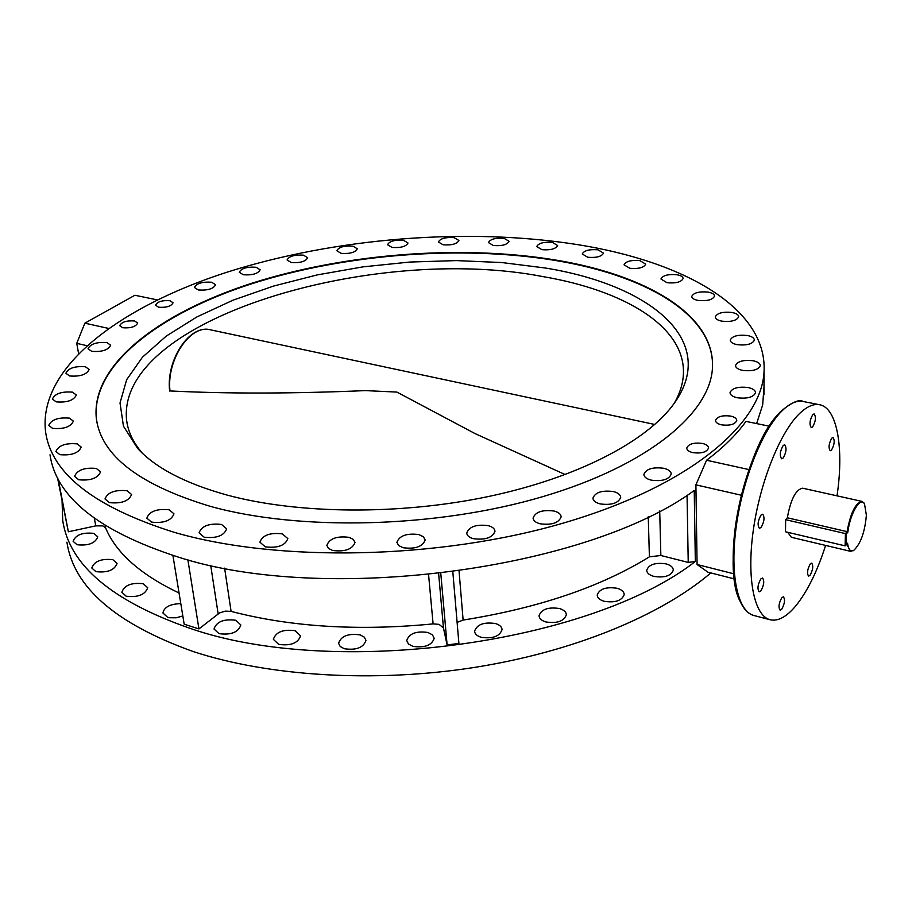 <?xml version="1.0" encoding="UTF-8"?>
<svg xmlns="http://www.w3.org/2000/svg" width="912" height="912" viewBox="0 0 912 912"><rect width="100%" height="100%" fill="white"/><g stroke="black" fill="none" stroke-linecap="round" stroke-linejoin="round"><path stroke-width="1.37" d="M77.075 544.738L73.131 541.329C75.605 534.865 82.479 532.209 93.765 533.372L97.766 536.815C95.281 543.267 88.384 545.912 77.075 544.738M95.908 571.642L91.781 567.994C94.278 561.222 101.312 558.463 112.86 559.706L117.055 563.399C114.547 570.16 107.502 572.907 95.908 571.642M126.198 596.22L121.832 592.276C124.34 585.23 131.488 582.392 143.275 583.737L147.698 587.727C145.179 594.749 138.008 597.577 126.198 596.22M182.822 615.953L176.153 617.8L169.472 617.732L167.569 617.264L162.929 612.989C164.16 607.073 170.122 603.949 180.804 603.619M218.994 633.646L214.024 629.006C216.509 621.653 223.759 618.746 235.798 620.274L240.848 624.971C238.351 632.312 231.067 635.208 218.994 633.646M278.719 644.385L273.372 639.358C275.834 631.993 283.085 629.109 295.123 630.716L300.55 635.801C298.064 643.154 290.78 646.015 278.719 644.385M344.314 648.74L340.21 646.505L338.58 643.336C341.008 636.052 348.202 633.247 360.149 634.9L364.321 637.146L365.974 640.361C363.512 647.634 356.296 650.427 344.314 648.74M412.84 646.334L408.428 643.975L406.718 640.6C409.112 633.509 416.203 630.808 427.99 632.495L432.47 634.866L434.203 638.297C431.786 645.377 424.661 648.056 412.84 646.334M481.08 637.249C476.987 635.949 474.821 633.943 474.593 631.241C476.942 624.424 483.907 621.859 495.478 623.546C499.628 624.834 501.828 626.852 502.056 629.611C499.673 636.416 492.685 638.97 481.08 637.249M545.855 621.95C541.511 620.616 539.243 618.553 539.038 615.771C541.34 609.273 548.135 606.856 559.444 608.521C563.844 609.843 566.135 611.929 566.341 614.756C564.015 621.243 557.175 623.637 545.855 621.95M604.246 601.304C599.72 599.948 597.36 597.862 597.189 595.046C599.435 588.924 606.058 586.655 617.048 588.263C621.642 589.597 624.025 591.706 624.196 594.567C621.927 600.689 615.281 602.935 604.246 601.304M653.938 576.418C649.276 575.084 646.859 573.01 646.711 570.217C648.888 564.46 655.318 562.339 666.011 563.867C670.73 565.201 673.17 567.287 673.318 570.125C671.107 575.882 664.654 577.98 653.938 576.418M748.102 387.532C738.093 386.426 732.062 388.113 730.033 392.593C730.159 394.964 732.61 396.686 737.409 397.769C747.441 398.886 753.494 397.21 755.546 392.741C755.421 390.336 752.936 388.603 748.102 387.532M753.061 360.73C743.337 359.716 737.489 361.312 735.528 365.541C735.642 367.775 738.047 369.406 742.721 370.42C752.48 371.458 758.351 369.862 760.334 365.644C760.209 363.375 757.792 361.733 753.061 360.73M747.338 335.491C737.865 334.556 732.176 336.083 730.261 340.096C730.387 342.205 732.701 343.733 737.227 344.679C746.723 345.637 752.434 344.109 754.372 340.096C754.247 337.964 751.898 336.425 747.338 335.491M731.937 312.463C722.703 311.585 717.14 313.067 715.282 316.909C715.407 318.881 717.63 320.306 721.973 321.184C731.242 322.073 736.816 320.602 738.697 316.76C738.572 314.754 736.315 313.329 731.937 312.463M708.077 292.102C699.025 291.293 693.587 292.741 691.752 296.434C691.877 298.281 694.009 299.615 698.147 300.424C707.233 301.245 712.694 299.809 714.529 296.126C714.404 294.245 712.249 292.9 708.077 292.102M676.978 274.751C668.086 273.999 662.739 275.413 660.938 278.992L667.025 282.731C675.94 283.495 681.31 282.082 683.122 278.502C682.985 276.746 680.945 275.492 676.978 274.751M639.882 260.615C631.104 259.909 625.826 261.311 624.047 264.811L629.827 268.299C638.617 269.017 643.918 267.626 645.719 264.127L639.882 260.615M597.976 249.808C589.289 249.136 584.056 250.538 582.266 253.981L587.75 257.264C596.459 257.948 601.715 256.557 603.516 253.103L597.976 249.808M552.364 242.375C543.734 241.748 538.513 243.139 536.723 246.571L541.922 249.671C550.586 250.321 555.818 248.93 557.62 245.499L552.364 242.375M504.108 238.34C495.478 237.724 490.257 239.138 488.444 242.581L493.381 245.522C502.033 246.149 507.266 244.735 509.09 241.292L504.108 238.34M454.165 237.656C445.512 237.063 440.257 238.499 438.41 241.988L443.107 244.792C451.782 245.396 457.049 243.96 458.907 240.483L454.165 237.656M403.48 240.289C394.759 239.696 389.458 241.178 387.566 244.724L392.046 247.426C400.79 248.018 406.114 246.548 408.006 243.002L403.48 240.289M352.978 246.16C344.143 245.567 338.762 247.095 336.824 250.732L341.099 253.354C349.957 253.958 355.349 252.43 357.299 248.794L352.978 246.16M303.536 255.178C294.565 254.596 289.081 256.181 287.086 259.943L291.19 262.508C300.196 263.101 305.691 261.516 307.697 257.765L303.536 255.178M256.124 267.262C246.97 266.657 241.361 268.31 239.286 272.221L243.253 274.751C252.442 275.367 258.062 273.714 260.125 269.804L256.124 267.262M211.687 282.241C202.316 281.626 196.559 283.358 194.416 287.462L198.269 289.97C207.662 290.597 213.442 288.865 215.585 284.772L211.687 282.241M106.943 342.581C96.729 341.863 90.425 343.904 88.042 348.726L91.724 351.348C101.973 352.078 108.289 350.037 110.671 345.226L106.943 342.581M85.397 366.749C74.852 365.974 68.354 368.14 65.892 373.259L69.586 375.961C80.153 376.759 86.674 374.593 89.148 369.485L85.397 366.749M72.527 392.16C61.651 391.316 54.948 393.608 52.406 399.046L56.156 401.861C67.066 402.716 73.792 400.436 76.334 395.01L72.527 392.16M69.46 418.141C58.254 417.217 51.346 419.634 48.758 425.391L52.588 428.366C63.84 429.301 70.771 426.896 73.37 421.139L69.46 418.141M77.178 443.87C65.641 442.879 58.55 445.409 55.917 451.486L59.896 454.655C71.467 455.669 78.569 453.139 81.214 447.074L77.178 443.87M96.319 468.437C84.497 467.343 77.246 469.988 74.579 476.36L78.74 479.769C90.607 480.863 97.869 478.241 100.548 471.869L96.319 468.437M127.11 490.77C115.049 489.584 107.673 492.32 104.994 498.944L109.406 502.626C121.501 503.823 128.9 501.11 131.59 494.486L127.11 490.77M169.199 509.797C156.955 508.52 149.5 511.301 146.832 518.13L151.529 522.12C163.807 523.408 171.296 520.649 173.975 513.832L169.199 509.797M221.536 524.457C209.201 523.1 201.7 525.893 199.055 532.836L204.106 537.179C216.475 538.559 223.999 535.777 226.666 528.846L221.536 524.457M282.321 533.862C269.975 532.426 262.496 535.196 259.886 542.161L265.312 546.858C277.693 548.306 285.205 545.558 287.839 538.604L282.321 533.862M349.091 537.339C336.824 535.857 329.403 538.559 326.838 545.433L328.48 548.42L332.675 550.483C344.975 551.988 352.431 549.309 355.019 542.435L353.354 539.414L349.091 537.339M418.836 534.569C406.729 533.064 399.41 535.663 396.891 542.366L398.624 545.536L403.138 547.736C415.279 549.263 422.632 546.687 425.174 539.995L423.419 536.78L418.836 534.569M488.262 525.654C476.372 524.138 469.201 526.612 466.739 533.053C466.955 535.606 469.167 537.476 473.374 538.673C485.287 540.2 492.491 537.749 494.977 531.32C494.76 528.732 492.526 526.84 488.262 525.654M554.086 511.039C542.48 509.557 535.481 511.883 533.075 518.016C533.269 520.627 535.595 522.553 540.052 523.784C551.692 525.289 558.725 522.986 561.142 516.865C560.948 514.197 558.6 512.259 554.086 511.039M613.366 491.557C602.08 490.132 595.262 492.309 592.937 498.089C593.108 500.734 595.513 502.672 600.164 503.914C611.496 505.373 618.336 503.207 620.696 497.439C620.525 494.737 618.085 492.788 613.366 491.557M663.719 468.266C652.753 466.91 646.141 468.939 643.895 474.365C644.043 476.999 646.505 478.925 651.305 480.157C662.306 481.536 668.941 479.518 671.221 474.092C671.072 471.424 668.576 469.475 663.719 468.266M730.637 416.077C722.258 415.108 717.208 416.567 715.498 420.432C715.601 422.45 717.619 423.92 721.574 424.855C729.976 425.836 735.049 424.399 736.771 420.523C736.668 418.483 734.627 417.001 730.637 416.077M702.377 443.426C693.736 442.388 688.526 443.927 686.759 448.054C686.861 450.152 688.891 451.679 692.846 452.648C701.51 453.709 706.743 452.17 708.533 448.043C708.419 445.922 706.367 444.383 702.377 443.426M169.963 300.709C162.142 300.185 157.331 301.678 155.53 305.178L158.585 307.23C166.429 307.754 171.251 306.272 173.063 302.773L169.963 300.709M134.611 320.967C126.551 320.408 121.592 321.982 119.723 325.675L122.744 327.761C130.815 328.32 135.785 326.747 137.655 323.053L134.611 320.967M210.193 506.308C139.331 484.899 101.392 455.749 96.376 418.847C90.402 365.245 158.848 313.135 251.86 283.233C345.659 253.422 461.164 244.519 555.476 260C645.992 274.865 714.689 314.617 712.489 367.114C711.041 412.475 648.877 465.291 542.879 496.618C437.099 527.957 300.196 531.457 210.193 506.308M783.112 458.086C786.338 452.375 786.862 447.929 784.685 444.76L783.226 445.432C779.988 451.144 779.452 455.601 781.63 458.782L783.112 458.086M761.053 527.489C764.302 521.744 764.849 517.309 762.706 514.208L761.087 514.984C757.826 520.729 757.268 525.164 759.411 528.287L761.053 527.489M760.847 590.93C763.994 585.276 764.564 580.967 762.557 578.003L760.882 578.869C757.724 584.512 757.154 588.821 759.16 591.808L760.847 590.93M781.709 609.273C784.708 603.79 785.266 599.629 783.419 596.79L781.823 597.656C778.814 603.14 778.244 607.301 780.102 610.151L781.709 609.273M810.05 575.335C812.923 569.977 813.481 565.907 811.703 563.126L810.255 563.924C807.371 569.259 806.812 573.34 808.579 576.145L810.05 575.335M831.505 450.095C834.446 444.691 834.959 440.507 833.055 437.521L831.767 438.159C828.826 443.551 828.301 447.746 830.205 450.745L831.505 450.095M812.615 426.941C815.704 421.378 816.217 417.035 814.154 413.911L812.831 414.538C809.731 420.101 809.206 424.445 811.27 427.58L812.615 426.941M837.011 495.832C844.159 448.51 837.227 407.767 819.58 404.734C813.219 403.514 806.174 406.832 798.433 414.652C779.065 434.329 759.377 484.534 753.061 531.992C746.654 579.508 754.452 615.953 770.138 619.761C778.061 621.539 786.646 616.865 795.891 605.75C807.382 591.432 817.289 571.322 825.611 545.422M179.06 593.005C140.494 574.64 115.995 552.923 105.598 527.843L102.862 525.893L95.749 525.871L68.354 531.776L57.502 477.717M440.792 573.42L447.108 644.944L443.46 627.969L439.082 624.355L433.097 623.899C358.313 631.15 290.974 626.977 231.089 611.382L225.298 611.12L219.61 612.91L198.93 628.915L184.178 624.207L172.904 555.454M741.388 495.239L695.902 484.842L697.087 564.517L733.658 573.751M695.902 484.842L706.572 460.241L748.912 469.566M769.158 426.178L745.97 421.39C736.543 434.579 723.41 447.518 706.572 460.241M734.206 578.858L707.906 572.189L697.087 564.517M173.884 532.209C277.761 562.67 439.174 559.535 564.004 522.884C689.119 486.256 761.691 424.308 764.051 371.697C767.437 308.119 683.772 261.413 577.136 244.553C467.309 227.225 334.784 237.815 226.267 272.437C118.856 307.162 37.757 368.117 45.6 432.026C51.574 473.681 94.335 507.072 173.884 532.209M50.012 454.803C56.156 497.211 98.792 531.263 177.92 556.97C324.74 604.827 586.872 569.544 694.237 490.485L695.332 561.473L688.229 562.408L660.847 555.499L649.401 556.833C600.814 586.895 538.718 607.973 463.125 620.069L457.106 622.383M62.084 501.486L62.711 520.478C69.335 564.984 111.606 600.871 189.491 628.151C333.963 678.893 590.121 643.576 695.332 561.473M66.907 542.161C73.69 587.339 115.824 623.819 193.31 651.59C268.664 676.316 374 682.985 473.659 667.55C573.295 651.932 660.824 615.577 710.824 572.93M756.629 423.59L762.66 404.985L763.994 387.064M187.872 559.786L198.93 628.915M452.831 571.915L458.896 643.427L447.108 644.944M58.208 479.085L68.354 531.776M157.297 299.888L134.896 295.26L84.839 323.179L108.425 328.388M86.674 345.625L76.745 343.357L78.546 353.332M76.745 343.357L84.839 323.179M226.883 495.011C185.182 483.383 155.439 467.856 137.655 448.43L123.462 426.178L120.019 402.956L126.665 379.7L142.454 357.196L166.246 336.106L196.844 316.966L232.993 300.185L273.52 286.083L317.228 274.911L363.01 266.863L409.762 262.052L456.41 260.593L501.862 262.553L545 267.968C649.914 284.795 719.397 340.256 674.196 403.378C647.497 440.815 578.573 477.341 489.345 496.333C400.151 515.234 298.11 514.3 226.883 495.011M674.139 403.457C679.999 393.266 683.099 383.279 683.43 373.475C685.072 326.621 624.481 290.472 543.164 276.644C373.909 243.538 115.995 319.018 126.597 420.238C128.011 431.627 133.255 442.594 142.318 453.161M712.546 364.184C711.668 313.295 643.975 275.048 555.499 260.479C461.198 244.986 345.716 253.878 251.917 283.7C158.916 313.603 90.482 365.735 96.467 419.36L96.797 421.515M654.782 424.479L210.341 329.791C190.403 324.034 166.292 359.852 169.997 390.94M170.008 390.94C226.906 393.836 292.045 393.722 365.45 390.61L396.88 392.08L475.015 433.565L565.212 474.593M847.864 532.118L846.302 533.999L845.994 545.137L847.556 543.244C848.399 549.708 850.474 552.056 853.803 550.301C860.689 543.769 864.872 532.072 866.377 515.2L864.496 503.755C860.404 496.174 849.95 513.764 847.864 532.118L847.077 531.639C850.565 512.886 855.536 502.808 862 501.395L864.394 503.572M862 501.395L802.663 488.194C795.8 489.47 790.704 499.331 787.341 517.788L785.642 519.68L785.517 531.776L845.116 545.855L845.447 533.6L785.642 519.68M846.302 533.999L845.447 533.6L847.077 531.639L787.341 517.788M853.632 550.415L850.508 551.327L846.781 544.19M787.706 532.289L791.365 537.293L850.508 551.327M845.116 545.855L845.994 545.137M741.182 603.094C719.386 569.533 744.99 443.927 780.387 412.167M781.595 411.266C761.999 430.772 742.243 480.692 736.052 527.934C729.771 575.233 737.865 611.587 753.825 615.475C736.691 610.812 729.201 574.64 735.254 527.683C741.388 480.727 760.95 431.182 780.615 411.54C791.776 402.317 799.243 398.966 803.027 401.462C796.564 400.231 789.416 403.503 781.595 411.266M105.188 525.608L105.598 527.843M438.638 573.671L443.46 627.969M210.695 565.326L218.15 613.867M224.603 568.142L231.089 611.382M428.583 574.765L433.097 623.899M459.055 571.06L463.125 620.069M648.261 516.716L649.401 556.833M659.718 510.959L660.847 555.499M687.055 495.205L688.229 562.408M94.358 518.335L95.749 525.871M97.231 423.658L96.376 418.847M753.825 615.475L770.138 619.761M764.051 371.697L763.96 394.85M803.027 401.462L819.58 404.734M140.562 451.451L137.655 448.43M126.597 420.238L127.349 424.673M169.655 391.043C165.836 360.103 189.639 324.079 210.341 329.791M864.496 503.755L864.086 503.036M853.803 550.301L853.119 550.757"/></g></svg>
